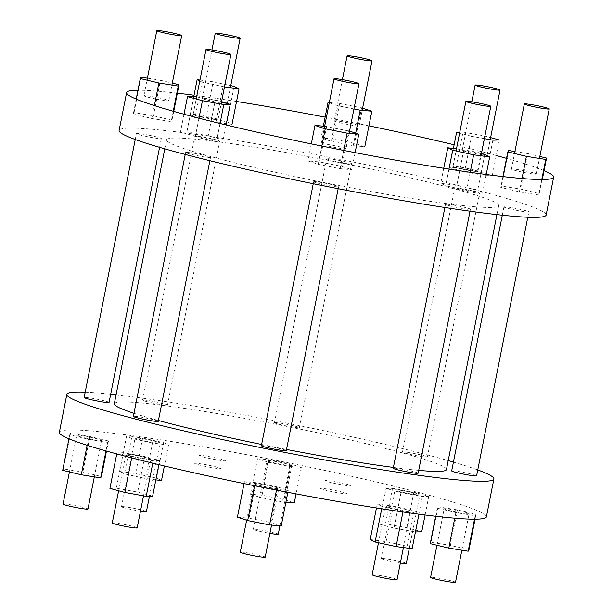 <?xml version="1.0" encoding="UTF-8"?>
<svg xmlns="http://www.w3.org/2000/svg" width="613" height="613" viewBox="0 0 613 613"><rect width="100%" height="100%" fill="white"/><g stroke="black" fill="none" stroke-linecap="round" stroke-linejoin="round"><path stroke-width="0.46" stroke-dasharray="3.06 2.3" d="M406.296 563.485A12.697 0.851 11.2 0 0 398.887 561.224A12.697 0.851 11.2 0 0 385.347 558.719A12.697 0.851 11.2 0 0 381.386 558.558A12.697 0.851 11.2 0 0 387.684 560.566A12.697 0.851 11.2 0 0 400.358 563.048M415.92 494.683A12.697 0.851 11.2 0 0 419.89 494.844A12.697 0.851 11.2 0 0 412.48 492.576A12.697 0.851 11.2 0 0 398.94 490.071A12.697 0.851 11.2 0 0 394.979 489.91A12.697 0.851 11.2 0 0 402.389 492.17A12.697 0.851 11.2 0 0 415.92 494.683M59.354 432.288A217.669 14.559 -168.8 0 1 127.335 435.023A217.669 14.559 -168.8 0 1 359.379 478.048A217.669 14.559 -168.8 0 1 486.393 516.843M291.849 465.566A12.697 0.851 -168.8 0 1 279.099 463.888A12.697 0.851 -168.8 0 1 266.946 460.616A12.697 0.851 -168.8 0 1 266.954 460.601A12.697 0.851 -168.8 0 1 279.704 462.279A12.697 0.851 -168.8 0 1 291.857 465.551A12.697 0.851 -168.8 0 1 291.849 465.566M156.667 441.72A12.697 0.851 -168.8 0 1 160.008 442.984A12.697 0.851 -168.8 0 1 152.032 442.203A12.697 0.851 -168.8 0 1 138.431 439.306A12.697 0.851 -168.8 0 1 135.098 438.05A12.697 0.851 -168.8 0 1 143.067 438.824A12.697 0.851 -168.8 0 1 156.667 441.72M89.552 437.115A12.697 0.851 -168.8 0 1 101.559 440.364A12.697 0.851 -168.8 0 1 88.663 438.67A12.697 0.851 -168.8 0 1 76.648 435.429A12.697 0.851 -168.8 0 1 89.552 437.115M129.818 454.448A12.697 0.851 -168.8 0 1 143.358 456.961A12.697 0.851 -168.8 0 1 150.767 459.221A12.697 0.851 -168.8 0 1 146.798 459.06A12.697 0.851 -168.8 0 1 133.266 456.555A12.697 0.851 -168.8 0 1 125.857 454.287A12.697 0.851 -168.8 0 1 129.818 454.448M253.889 483.565A12.697 0.851 -168.8 0 1 266.64 485.243A12.697 0.851 -168.8 0 1 278.792 488.515A12.697 0.851 -168.8 0 1 278.785 488.538A12.697 0.851 -168.8 0 1 266.034 486.852A12.697 0.851 -168.8 0 1 253.882 483.58A12.697 0.851 -168.8 0 1 253.889 483.565L246.633 520.215M389.079 507.411A12.697 0.851 -168.8 0 1 385.738 506.154A12.697 0.851 -168.8 0 1 393.707 506.928A12.697 0.851 -168.8 0 1 407.308 509.824A12.697 0.851 -168.8 0 1 410.649 511.081A12.697 0.851 -168.8 0 1 402.68 510.307A12.697 0.851 -168.8 0 1 389.079 507.411M456.195 512.016A12.697 0.851 -168.8 0 1 444.18 508.775A12.697 0.851 -168.8 0 1 457.076 510.46A12.697 0.851 -168.8 0 1 469.091 513.702A12.697 0.851 -168.8 0 1 456.195 512.016M116.079 394.833A217.669 14.559 -168.8 0 1 134.837 397.147A217.669 14.559 -168.8 0 1 448.218 460.601M453.421 462.102A217.669 14.559 -168.8 0 1 477.757 469.933M85.207 392.205A217.669 14.559 -168.8 0 1 110.692 394.243M274.455 422.725A12.697 0.851 11.2 0 0 274.448 422.74A12.697 0.851 11.2 0 0 286.6 426.012A12.697 0.851 11.2 0 0 299.351 427.69A12.697 0.851 11.2 0 0 299.359 427.675A12.697 0.851 11.2 0 0 287.206 424.403A12.697 0.851 11.2 0 0 274.455 422.725M423.422 456.808A12.697 0.851 11.2 0 0 427.384 456.969A12.697 0.851 11.2 0 0 419.974 454.708A12.697 0.851 11.2 0 0 406.442 452.195A12.697 0.851 11.2 0 0 402.473 452.034A12.697 0.851 11.2 0 0 409.882 454.302A12.697 0.851 11.2 0 0 423.422 456.808M393.4 467.428A169.295 11.325 11.2 0 0 393.561 467.451A169.295 11.325 11.2 0 0 418.71 470.347M446.44 469.573A169.295 11.325 11.2 0 0 347.648 439.398A169.295 11.325 11.2 0 0 167.18 405.936A169.295 11.325 11.2 0 0 114.302 403.806M133.971 413.292A169.295 11.325 11.2 0 0 158.43 420.495M261.628 444.471A169.295 11.325 11.2 0 0 286.532 449.444M145.932 401.431A12.697 0.851 11.2 0 0 159.533 404.335A12.697 0.851 11.2 0 0 167.502 405.109A12.697 0.851 11.2 0 0 164.161 403.844A12.697 0.851 11.2 0 0 150.56 400.948A12.697 0.851 11.2 0 0 142.591 400.174A12.697 0.851 11.2 0 0 145.932 401.431M109.06 402.488A12.697 0.851 11.2 0 0 97.046 399.239A12.697 0.851 11.2 0 0 84.15 397.553M158.261 421.346A12.697 0.851 11.2 0 0 150.852 419.085A12.697 0.851 11.2 0 0 137.32 416.572A12.697 0.851 11.2 0 0 133.35 416.419M286.294 450.624A12.697 0.851 11.2 0 0 274.003 447.344A12.697 0.851 11.2 0 0 261.391 445.689M418.143 473.213A12.697 0.851 11.2 0 0 414.809 471.949A12.697 0.851 11.2 0 0 401.209 469.052A12.697 0.851 11.2 0 0 393.232 468.278M476.592 475.826A12.697 0.851 11.2 0 0 464.577 472.585A12.697 0.851 11.2 0 0 451.681 470.899M475.68 192.873A12.697 0.851 11.2 0 0 479.65 193.034A12.697 0.851 11.2 0 0 472.24 190.773A12.697 0.851 11.2 0 0 458.7 188.26A12.697 0.851 11.2 0 0 454.739 188.099A12.697 0.851 11.2 0 0 462.148 190.367A12.697 0.851 11.2 0 0 475.68 192.873M445.82 203.516A169.295 11.325 11.2 0 0 498.698 205.639A169.295 11.325 11.2 0 0 399.914 175.464A169.295 11.325 11.2 0 0 219.439 142.001A169.295 11.325 11.2 0 0 166.56 139.871A169.295 11.325 11.2 0 0 265.352 170.054A169.295 11.325 11.2 0 0 445.82 203.516M546.152 215.033A217.669 14.559 11.2 0 0 419.139 176.237A217.669 14.559 11.2 0 0 187.095 133.213A217.669 14.559 11.2 0 0 119.114 130.477M351.609 163.755A12.697 0.851 11.2 0 0 351.617 163.74A12.697 0.851 11.2 0 0 339.464 160.468A12.697 0.851 11.2 0 0 326.714 158.79A12.697 0.851 11.2 0 0 326.706 158.805A12.697 0.851 11.2 0 0 338.859 162.077A12.697 0.851 11.2 0 0 351.609 163.755M216.427 139.91A12.697 0.851 11.2 0 0 202.826 137.013A12.697 0.851 11.2 0 0 194.857 136.239A12.697 0.851 11.2 0 0 198.191 137.504A12.697 0.851 11.2 0 0 211.791 140.4A12.697 0.851 11.2 0 0 219.768 141.174A12.697 0.851 11.2 0 0 216.427 139.91M149.311 135.304A12.697 0.851 11.2 0 0 136.408 133.619A12.697 0.851 11.2 0 0 148.423 136.868A12.697 0.851 11.2 0 0 161.319 138.553A12.697 0.851 11.2 0 0 149.311 135.304M189.578 152.645A12.697 0.851 11.2 0 0 185.616 152.484A12.697 0.851 11.2 0 0 193.026 154.744A12.697 0.851 11.2 0 0 206.558 157.257A12.697 0.851 11.2 0 0 210.527 157.411A12.697 0.851 11.2 0 0 203.118 155.15A12.697 0.851 11.2 0 0 189.578 152.645M313.649 181.754A12.697 0.851 11.2 0 0 313.641 181.777A12.697 0.851 11.2 0 0 325.794 185.049A12.697 0.851 11.2 0 0 338.545 186.727A12.697 0.851 11.2 0 0 338.552 186.704A12.697 0.851 11.2 0 0 326.4 183.433A12.697 0.851 11.2 0 0 313.649 181.754M448.839 205.6A12.697 0.851 11.2 0 0 462.44 208.497A12.697 0.851 11.2 0 0 470.409 209.278A12.697 0.851 11.2 0 0 467.068 208.014A12.697 0.851 11.2 0 0 453.467 205.117A12.697 0.851 11.2 0 0 445.498 204.344A12.697 0.851 11.2 0 0 448.839 205.6M515.954 210.205A12.697 0.851 11.2 0 0 528.85 211.891A12.697 0.851 11.2 0 0 516.836 208.65A12.697 0.851 11.2 0 0 503.94 206.964A12.697 0.851 11.2 0 0 515.954 210.205M544.045 170.667A217.669 14.559 11.2 0 0 506.53 158.376M496.254 155.526A217.669 14.559 11.2 0 0 454.126 144.798M368.949 125.857A217.669 14.559 11.2 0 0 325.135 117.121M236.541 101.49A217.669 14.559 11.2 0 0 194.597 95.337A217.669 14.559 11.2 0 0 194.045 95.268M177.333 93.191A217.669 14.559 11.2 0 0 137.971 90.264M334.215 120.914A12.697 0.851 11.2 0 0 334.208 120.93A12.697 0.851 11.2 0 0 346.36 124.201A12.697 0.851 11.2 0 0 359.111 125.88A12.697 0.851 11.2 0 0 359.118 125.864A12.697 0.851 11.2 0 0 346.966 122.592A12.697 0.851 11.2 0 0 334.215 120.914L342.383 79.644M483.182 154.997A12.697 0.851 11.2 0 0 487.143 155.158A12.697 0.851 11.2 0 0 479.734 152.898A12.697 0.851 11.2 0 0 466.202 150.384A12.697 0.851 11.2 0 0 462.233 150.223A12.697 0.851 11.2 0 0 469.642 152.491A12.697 0.851 11.2 0 0 483.182 154.997M205.692 99.628A12.697 0.851 11.2 0 0 219.293 102.524A12.697 0.851 11.2 0 0 227.262 103.298A12.697 0.851 11.2 0 0 223.921 102.042A12.697 0.851 11.2 0 0 210.32 99.137A12.697 0.851 11.2 0 0 202.351 98.364A12.697 0.851 11.2 0 0 205.692 99.628M155.924 98.992A12.697 0.851 11.2 0 0 168.82 100.678A12.697 0.851 11.2 0 0 156.805 97.436A12.697 0.851 11.2 0 0 143.909 95.743A12.697 0.851 11.2 0 0 155.924 98.992M214.06 119.382A12.697 0.851 11.2 0 0 218.021 119.543A12.697 0.851 11.2 0 0 210.611 117.275A12.697 0.851 11.2 0 0 197.079 114.769A12.697 0.851 11.2 0 0 193.11 114.608A12.697 0.851 11.2 0 0 200.52 116.868A12.697 0.851 11.2 0 0 214.06 119.382M346.046 148.852A12.697 0.851 11.2 0 0 346.054 148.836A12.697 0.851 11.2 0 0 333.901 145.565A12.697 0.851 11.2 0 0 321.151 143.886A12.697 0.851 11.2 0 0 321.143 143.902A12.697 0.851 11.2 0 0 333.296 147.174A12.697 0.851 11.2 0 0 346.046 148.852L349.119 133.335M474.569 170.138A12.697 0.851 11.2 0 0 460.968 167.242A12.697 0.851 11.2 0 0 452.992 166.468A12.697 0.851 11.2 0 0 456.333 167.724A12.697 0.851 11.2 0 0 469.933 170.629A12.697 0.851 11.2 0 0 477.902 171.402A12.697 0.851 11.2 0 0 474.569 170.138M524.337 170.774A12.697 0.851 11.2 0 0 511.441 169.088A12.697 0.851 11.2 0 0 523.448 172.33A12.697 0.851 11.2 0 0 536.352 174.023A12.697 0.851 11.2 0 0 524.337 170.774M278.271 534.176A12.697 0.851 11.2 0 0 265.973 530.896A12.697 0.851 11.2 0 0 253.361 529.241A12.697 0.851 11.2 0 0 253.353 529.264A12.697 0.851 11.2 0 0 269.912 533.356M146.415 511.625A12.697 0.851 11.2 0 0 143.074 510.368A12.697 0.851 11.2 0 0 129.473 507.472A12.697 0.851 11.2 0 0 121.504 506.698A12.697 0.851 11.2 0 0 124.845 507.955A12.697 0.851 11.2 0 0 140.477 511.181M87.973 509.005A12.697 0.851 11.2 0 0 75.958 505.763A12.697 0.851 11.2 0 0 63.062 504.078M137.174 527.87A12.697 0.851 11.2 0 0 129.764 525.609A12.697 0.851 11.2 0 0 116.225 523.096A12.697 0.851 11.2 0 0 112.263 522.935M265.199 557.14A12.697 0.851 11.2 0 0 252.908 553.861A12.697 0.851 11.2 0 0 240.296 552.213M397.055 579.729A12.697 0.851 11.2 0 0 393.715 578.473A12.697 0.851 11.2 0 0 380.114 575.569A12.697 0.851 11.2 0 0 372.145 574.795M455.497 582.35A12.697 0.851 11.2 0 0 443.483 579.109A12.697 0.851 11.2 0 0 430.587 577.415M386.075 488.507L392.496 488.316L413.852 492.185L428.793 496.246L422.372 496.438L401.009 492.568L386.075 488.507L379.041 524.015L385.462 523.824L406.825 527.693L421.759 531.747M392.496 488.316L385.462 523.824M413.852 492.185L406.825 527.693M428.793 496.246L425.085 514.974M422.372 496.438L415.338 531.938L393.983 528.077L379.041 524.015M401.009 492.568L393.983 528.077M267.781 462.079L257.498 458.708L269.13 459.712L291.029 464.079L301.305 467.451L289.681 466.455L267.781 462.079L260.747 497.587L250.472 494.216L262.096 495.22L284.003 499.587L294.278 502.959M257.498 458.708L250.472 494.216M269.13 459.712L262.096 495.22M291.029 464.079L284.003 499.587M301.305 467.451L296.071 493.894M289.681 466.455L282.654 501.963L260.747 497.587M285.903 502.239L282.654 501.963M152.468 442.969L131.511 438.395L126.592 435.935L142.63 438.057L163.587 442.64L168.506 445.092L152.468 442.969L145.434 478.477L124.477 473.903L119.566 471.443L135.603 473.565L156.56 478.148L161.472 480.6M131.511 438.395L124.477 473.903M126.592 435.935L119.566 471.443M142.63 438.057L135.603 473.565M163.587 442.64L156.56 478.148M168.506 445.092L164.376 465.964M155.863 479.856L145.434 478.477M107.689 442.364L88.326 439.26L69.744 434.793L70.526 433.422L89.889 436.525L108.463 440.992L107.689 442.364L105.988 450.938M88.326 439.26L87.138 445.283M69.744 434.793L68.955 438.785M70.526 433.422L63.499 468.93L82.855 472.033L101.436 476.5M62.718 470.301L63.499 468.93M89.889 436.525L82.855 472.033M108.463 440.992L106.47 451.068M159.671 460.624L153.25 460.815L131.887 456.946L116.953 452.892L123.374 452.7L144.729 456.562L159.671 460.624L158.874 464.646M153.25 460.815L152.783 463.167M131.887 456.946L131.703 457.88M116.953 452.892L116.746 453.919M123.374 452.7L116.34 488.201L137.703 492.07L152.637 496.132M109.919 488.392L116.34 488.201M144.729 456.562L137.703 492.07M277.965 487.051L288.24 490.423L276.616 489.419L254.709 485.052L244.434 481.68L256.058 482.676L277.965 487.051L270.931 522.56L281.214 525.931M288.24 490.423L287.865 492.323M276.616 489.419L276.478 490.116M254.709 485.052L254.571 485.749M244.434 481.68L244.051 483.596M256.058 482.676L249.031 518.184L270.931 522.56M237.4 517.188L249.031 518.184M393.278 506.162L414.227 510.736L419.146 513.196L403.109 511.073L382.152 506.491L377.233 504.039L393.278 506.162L386.244 541.67L407.201 546.244L412.12 548.704M414.227 510.736L407.201 546.244M419.146 513.196L418.955 514.184M403.109 511.073L402.933 511.97M382.152 506.491L381.7 508.782M377.233 504.039L376.459 507.962M370.206 539.547L386.244 541.67M438.057 506.767L457.413 509.87L475.995 514.338L475.213 515.709L455.857 512.606L437.276 508.139L438.057 506.767L431.023 542.275L450.386 545.378L468.96 549.846M457.413 509.87L450.386 545.378M475.995 514.338L475.029 519.188M475.213 515.709L474.523 519.188M455.857 512.606L454.754 518.184M437.276 508.139L435.667 516.253M430.242 543.647L431.023 542.275M459.788 132.163L463.037 132.063L456.003 167.571L477.358 171.441L492.3 175.494L485.879 175.686L464.516 171.824L449.582 167.763L456.003 167.571M453.39 148.53L449.582 167.763M463.037 132.063L484.393 135.933L477.358 171.441M484.393 135.933L490.615 137.626M499.327 139.994L492.3 175.494M492.906 140.185L485.879 175.686M484.393 138.638L471.55 136.316L464.516 171.824M471.55 136.316L459.604 133.067M353.946 108.945L338.315 105.827L329.265 102.861M323.35 126.148L321.013 137.963L332.637 138.967L354.536 143.335L364.819 146.706L353.188 145.71L331.288 141.335L321.013 137.963M338.315 105.827L331.288 141.335M329.327 102.57L339.663 103.459L332.637 138.967M339.663 103.459L361.57 107.827L354.536 143.335M361.57 107.827L362.62 108.172M355.678 133.151L353.188 145.71M224.488 86.908L202.052 82.142L195.018 117.65L190.107 115.19L206.144 117.313L227.101 121.895L232.013 124.347L215.975 122.225L195.018 117.65M223.009 86.717L215.975 122.225M202.052 82.142L199.769 81M193.815 96.448L190.107 115.19M199.953 80.058L213.171 81.813L206.144 117.313M213.171 81.813L230.756 85.651M234.128 86.387L227.101 121.895M154.392 105.605L151.84 118.516L133.259 114.049L134.032 112.677L153.396 115.78L171.977 120.248L171.196 121.619L151.84 118.516M173.249 111.252L171.196 121.619M136.216 99.099L133.259 114.049M141.067 77.169L134.032 112.677M147.388 78.188L160.422 80.272L153.396 115.78M160.422 80.272L172.299 83.13M173.732 111.39L171.977 120.248M220.036 123.489L216.757 140.071L195.401 136.201L180.46 132.14L186.881 131.948L208.244 135.818L223.178 139.879L216.757 140.071M226.128 124.968L223.178 139.879M198.964 118.194L195.401 136.201M184.007 114.24L180.46 132.14M193.915 96.448L186.881 131.948M196.612 96.931L215.27 100.31L208.244 135.818M215.27 100.31L221.5 102.003M324.637 126.255L349.556 131.144M355.126 152.645L351.747 169.678L340.123 168.675L318.224 164.307L307.941 160.935L319.572 161.932L341.472 166.307L351.747 169.678M348.506 130.799L341.472 166.307M343.732 150.43L340.123 168.675M321.833 146.063L318.224 164.307M311.312 143.909L307.941 160.935M326.599 126.424L319.572 161.932M456.463 148.936L463.811 149.909L481.397 153.748M484.768 154.484L477.742 189.992L482.653 192.451L466.616 190.329L445.659 185.747L440.747 183.295L456.785 185.417L477.742 189.992M463.811 149.909L456.785 185.417M486.209 174.498L482.653 192.451M470.186 172.284L466.616 190.329M448.961 169.104L445.659 185.747M443.72 168.276L440.747 183.295M514.912 151.526L527.954 153.618L520.92 189.126L539.501 193.593L538.727 194.965L519.364 191.861L500.783 187.394L501.564 186.023L520.92 189.126M508.598 150.514L501.564 186.023M527.954 153.618L539.823 156.468M542.29 179.509L539.501 193.593M541.785 179.509L538.727 194.965M522.008 178.506L519.364 191.861M502.928 176.575L500.783 187.394M203.34 455.674A13.302 0.889 -168.8 0 1 221.783 459.352A13.302 0.889 -168.8 0 1 221.124 460.509A13.302 0.889 -168.8 0 1 202.681 456.823A13.302 0.889 -168.8 0 1 203.34 455.674M198.865 463.535A13.302 0.889 -168.8 0 1 217.309 467.213A13.302 0.889 -168.8 0 1 216.657 468.363A13.302 0.889 -168.8 0 1 198.214 464.685A13.302 0.889 -168.8 0 1 198.865 463.535M329.089 480.768A13.302 0.889 -168.8 0 1 347.533 484.446A13.302 0.889 -168.8 0 1 346.874 485.603A13.302 0.889 -168.8 0 1 328.43 481.918A13.302 0.889 -168.8 0 1 329.089 480.768M342.406 493.457A13.302 0.889 -168.8 0 1 323.963 489.779A13.302 0.889 -168.8 0 1 324.614 488.622A13.302 0.889 -168.8 0 1 343.058 492.308A13.302 0.889 -168.8 0 1 342.406 493.457M409.292 548.328L419.89 494.844M381.386 558.558L394.979 489.91M427.384 456.969L479.65 193.034M402.473 452.034L454.739 188.099M496.921 214.619L498.698 205.639M164.782 148.852L166.56 139.871M487.143 155.158L490.208 139.695M462.233 150.223L471.818 101.819M253.353 529.264L266.946 460.616M274.448 422.74L326.706 158.805M279.926 525.816L291.857 465.551M299.359 427.675L351.617 163.74M359.118 125.864L362.183 110.371M149.465 496.224L160.008 442.984M167.502 405.109L219.768 141.174M227.262 103.298L230.358 87.69M121.504 506.698L135.098 438.05M142.591 400.174L194.857 136.239M202.351 98.364L211.937 49.952M94.333 476.86L101.559 440.364M159.579 147.35L161.319 138.553M168.82 100.678L171.908 85.1M69.43 471.918L76.648 435.429M135.243 139.519L136.408 133.619M143.909 95.743L146.997 80.157M143.519 495.833L150.767 459.221M209.876 160.706L210.527 157.411M218.021 119.543L221.086 104.072M118.631 490.76L125.857 454.287M185.226 154.445L185.616 152.484M193.11 114.608L196.206 98.999M271.551 525.096L278.792 488.515M338.161 188.681L338.552 186.704M313.258 183.716L313.641 181.777M321.143 143.902L324.2 128.454M378.489 542.735L385.738 506.154M444.869 207.501L445.498 204.344M452.992 166.468L456.064 150.974M403.423 547.547L410.649 511.081M470.025 211.194L470.409 209.278M477.902 171.402L480.998 155.794M436.954 545.256L444.18 508.775M502.308 215.209L503.94 206.964M511.441 169.088L514.522 153.495M461.865 550.198L469.091 513.702M527.793 217.247L528.85 211.891M536.352 174.023L539.432 158.445"/><path stroke-width="0.92" d="M400.358 563.048A12.697 0.851 11.2 0 0 402.327 563.332A12.697 0.851 11.2 0 0 406.296 563.485L409.292 548.328M477.757 469.933A217.669 14.559 -168.8 0 1 493.886 478.968L486.393 516.843A217.669 14.559 -168.8 0 1 418.403 514.108A217.669 14.559 -168.8 0 1 186.367 471.083A217.669 14.559 -168.8 0 1 59.354 432.288L66.848 394.412A217.669 14.559 -168.8 0 1 85.207 392.205M448.218 460.601A217.669 14.559 -168.8 0 1 453.421 462.102M493.886 478.968A217.669 14.559 -168.8 0 1 425.905 476.232A217.669 14.559 -168.8 0 1 193.861 433.215A217.669 14.559 -168.8 0 1 66.848 394.412M110.692 394.243A217.669 14.559 -168.8 0 1 116.079 394.833M418.71 470.347A169.295 11.325 11.2 0 0 446.44 469.573L496.921 214.619M164.782 148.852L114.302 403.806A169.295 11.325 11.2 0 0 133.971 413.292M158.43 420.495A169.295 11.325 11.2 0 0 261.628 444.471M286.532 449.444A169.295 11.325 11.2 0 0 393.4 467.428M135.243 139.519L84.15 397.553A12.697 0.851 11.2 0 0 96.164 400.802A12.697 0.851 11.2 0 0 109.06 402.488L159.579 147.35M185.226 154.445L133.35 416.419A12.697 0.851 11.2 0 0 140.76 418.679A12.697 0.851 11.2 0 0 154.3 421.192A12.697 0.851 11.2 0 0 158.261 421.346L209.876 160.706M261.391 445.689A12.697 0.851 11.2 0 0 261.383 445.712A12.697 0.851 11.2 0 0 273.536 448.984A12.697 0.851 11.2 0 0 286.286 450.662A12.697 0.851 11.2 0 0 286.294 450.639A12.697 0.851 11.2 0 0 286.294 450.624L338.161 188.681M444.869 207.501L393.232 468.278A12.697 0.851 11.2 0 0 396.573 469.535A12.697 0.851 11.2 0 0 410.174 472.431A12.697 0.851 11.2 0 0 418.143 473.213L470.025 211.194M502.308 215.209L451.681 470.899A12.697 0.851 11.2 0 0 463.689 474.14A12.697 0.851 11.2 0 0 476.592 475.826L527.793 217.247M137.971 90.264A217.669 14.559 11.2 0 0 126.607 92.609L119.114 130.477A217.669 14.559 11.2 0 0 246.127 169.28A217.669 14.559 11.2 0 0 478.163 212.297A217.669 14.559 11.2 0 0 546.152 215.033L553.646 177.165A217.669 14.559 11.2 0 0 544.045 170.667M126.607 92.609A217.669 14.559 11.2 0 0 253.621 131.404A217.669 14.559 11.2 0 0 485.665 174.429A217.669 14.559 11.2 0 0 553.646 177.165M506.53 158.376A217.669 14.559 11.2 0 0 496.254 155.526M454.126 144.798A217.669 14.559 11.2 0 0 368.949 125.857M325.135 117.121A217.669 14.559 11.2 0 0 236.541 101.49M194.045 95.268A217.669 14.559 11.2 0 0 177.333 93.191M496.07 89.904A12.697 0.851 11.2 0 0 500.032 90.065A12.697 0.851 11.2 0 0 492.622 87.797A12.697 0.851 11.2 0 0 479.09 85.291A12.697 0.851 11.2 0 0 475.121 85.13A12.697 0.851 11.2 0 0 482.531 87.391A12.697 0.851 11.2 0 0 496.07 89.904M269.912 533.356A12.697 0.851 11.2 0 0 278.264 534.214A12.697 0.851 11.2 0 0 278.264 534.191A12.697 0.851 11.2 0 0 278.271 534.176L279.926 525.816M371.999 60.787A12.697 0.851 11.2 0 0 372.007 60.771A12.697 0.851 11.2 0 0 359.854 57.499A12.697 0.851 11.2 0 0 347.104 55.821A12.697 0.851 11.2 0 0 347.096 55.837A12.697 0.851 11.2 0 0 359.249 59.109A12.697 0.851 11.2 0 0 371.999 60.787M140.477 511.181A12.697 0.851 11.2 0 0 146.415 511.625L149.465 496.224M236.81 36.941A12.697 0.851 11.2 0 0 223.216 34.044A12.697 0.851 11.2 0 0 215.24 33.271A12.697 0.851 11.2 0 0 218.58 34.527A12.697 0.851 11.2 0 0 232.181 37.431A12.697 0.851 11.2 0 0 240.15 38.205A12.697 0.851 11.2 0 0 236.81 36.941M69.43 471.918L63.062 504.078A12.697 0.851 11.2 0 0 75.07 507.319A12.697 0.851 11.2 0 0 87.973 509.005L94.333 476.86M169.694 32.336A12.697 0.851 11.2 0 0 156.798 30.65A12.697 0.851 11.2 0 0 168.813 33.891A12.697 0.851 11.2 0 0 181.709 35.585A12.697 0.851 11.2 0 0 169.694 32.336M118.631 490.76L112.263 522.935A12.697 0.851 11.2 0 0 119.673 525.203A12.697 0.851 11.2 0 0 133.205 527.709A12.697 0.851 11.2 0 0 137.174 527.87L143.519 495.833M209.968 49.668A12.697 0.851 11.2 0 0 206.006 49.515A12.697 0.851 11.2 0 0 213.408 51.776A12.697 0.851 11.2 0 0 226.948 54.281A12.697 0.851 11.2 0 0 230.917 54.442A12.697 0.851 11.2 0 0 223.507 52.182A12.697 0.851 11.2 0 0 209.968 49.668M240.296 552.213A12.697 0.851 11.2 0 0 240.288 552.229A12.697 0.851 11.2 0 0 252.441 555.501A12.697 0.851 11.2 0 0 265.191 557.179A12.697 0.851 11.2 0 0 265.199 557.163A12.697 0.851 11.2 0 0 265.199 557.14M334.039 78.786A12.697 0.851 11.2 0 0 334.031 78.809A12.697 0.851 11.2 0 0 346.184 82.081A12.697 0.851 11.2 0 0 358.934 83.759A12.697 0.851 11.2 0 0 358.942 83.736A12.697 0.851 11.2 0 0 346.789 80.464A12.697 0.851 11.2 0 0 334.039 78.786M378.489 542.735L372.145 574.795A12.697 0.851 11.2 0 0 375.485 576.059A12.697 0.851 11.2 0 0 389.086 578.956A12.697 0.851 11.2 0 0 397.055 579.729L403.423 547.547M469.221 102.632A12.697 0.851 11.2 0 0 482.822 105.528A12.697 0.851 11.2 0 0 490.798 106.302A12.697 0.851 11.2 0 0 487.458 105.045A12.697 0.851 11.2 0 0 473.857 102.149A12.697 0.851 11.2 0 0 465.888 101.375A12.697 0.851 11.2 0 0 469.221 102.632M436.954 545.256L430.587 577.415A12.697 0.851 11.2 0 0 442.601 580.664A12.697 0.851 11.2 0 0 455.497 582.35L461.865 550.198M536.337 107.237A12.697 0.851 11.2 0 0 549.24 108.922A12.697 0.851 11.2 0 0 537.226 105.681A12.697 0.851 11.2 0 0 524.33 103.995A12.697 0.851 11.2 0 0 536.337 107.237M425.085 514.974L421.759 531.747L415.438 531.938M296.071 493.894L294.278 502.959L285.903 502.239M164.376 465.964L161.472 480.6L155.863 479.856M105.988 450.938L100.655 477.872L81.299 474.769L62.718 470.301L68.955 438.785M87.138 445.283L81.299 474.769M106.47 451.068L101.436 476.5L100.655 477.872M158.874 464.646L152.637 496.132L146.216 496.323L124.86 492.454L109.919 488.392L116.746 453.919M152.783 463.167L146.216 496.323M131.703 457.88L124.86 492.454M287.865 492.323L281.214 525.931L269.582 524.927L247.683 520.56L237.4 517.188L244.051 483.596M276.478 490.116L269.582 524.927M254.571 485.749L247.683 520.56M418.955 514.184L412.12 548.704L396.075 546.574L375.125 541.999L370.206 539.547L376.459 507.962M402.933 511.97L396.075 546.574M381.7 508.782L375.125 541.999M475.029 519.188L468.96 549.846L468.186 551.217L448.823 548.114L430.242 543.647L435.667 516.253M474.523 519.188L468.186 551.217M454.754 518.184L448.823 548.114M459.604 133.067L456.608 132.255L459.788 132.163M456.608 132.255L453.39 148.53M490.615 137.626L499.327 139.994L492.906 140.185L484.393 138.638M329.265 102.861L328.039 102.455L323.35 126.148M328.039 102.455L329.327 102.57M362.62 108.172L371.846 111.198L364.819 146.706M371.846 111.198L360.222 110.202L355.678 133.151M360.222 110.202L353.946 108.945M199.769 81L197.133 79.682L193.815 96.448M197.133 79.682L199.953 80.058M230.756 85.651L234.128 86.387L239.047 88.839L232.013 124.347M239.047 88.839L224.488 86.908M172.299 83.13L179.004 84.74L178.23 86.111L158.867 83.008L154.392 105.605M178.23 86.111L173.249 111.252M158.867 83.008L140.285 78.541L136.216 99.099M140.285 78.541L141.067 77.169L147.388 78.188M179.004 84.74L173.732 111.39M221.5 102.003L230.212 104.371L223.791 104.562L220.036 123.489M230.212 104.371L226.128 124.968M223.791 104.562L202.428 100.693L198.964 118.194M202.428 100.693L187.494 96.639L184.007 114.24M187.494 96.639L193.915 96.448L196.612 96.931M349.556 131.144L358.781 134.17L355.126 152.645M358.781 134.17L347.157 133.167L343.732 150.43M347.157 133.167L325.25 128.799L321.833 146.063M325.25 128.799L314.975 125.427L311.312 143.909M314.975 125.427L324.637 126.255M481.397 153.748L484.768 154.484L489.687 156.943L486.209 174.498M489.687 156.943L473.65 154.821L470.186 172.284M473.65 154.821L452.693 150.239L448.961 169.104M452.693 150.239L447.774 147.787L443.72 168.276M447.774 147.787L456.463 148.936M539.823 156.468L546.535 158.085L545.754 159.457L526.398 156.353L507.817 151.886L508.598 150.514L514.912 151.526M546.535 158.085L542.29 179.509M545.754 159.457L541.785 179.509M526.398 156.353L522.008 178.506M507.817 151.886L502.928 176.575M490.208 139.695L500.032 90.065M471.818 101.819L475.121 85.13M342.383 79.644L347.096 55.837M362.183 110.371L372.007 60.771M230.358 87.69L240.15 38.205M211.937 49.952L215.24 33.271M171.908 85.1L181.709 35.585M146.997 80.157L156.798 30.65M221.086 104.072L230.917 54.442M196.206 98.999L206.006 49.515M265.199 557.163L271.551 525.096M349.119 133.335L358.942 83.736M240.288 552.229L246.633 520.215M261.383 445.712L313.258 183.716M324.2 128.454L334.031 78.809M456.064 150.974L465.888 101.375M480.998 155.794L490.798 106.302M514.522 153.495L524.33 103.995M539.432 158.445L549.24 108.922"/></g></svg>

